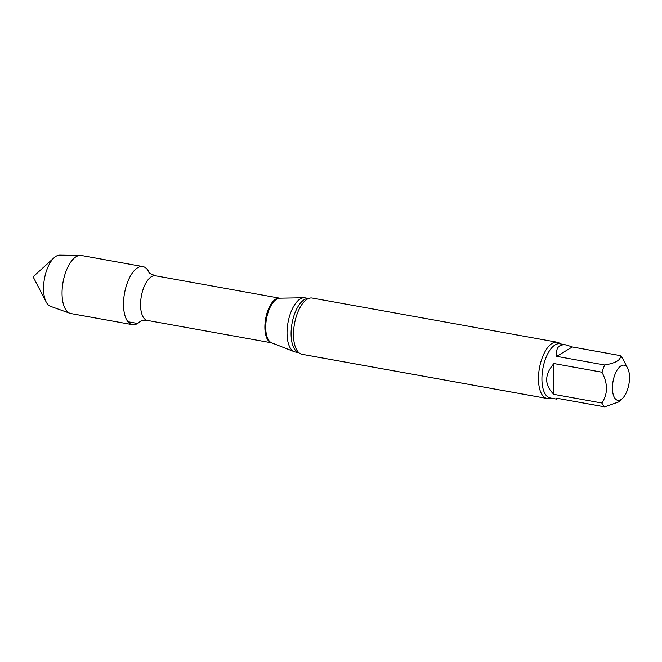 <?xml version="1.0" encoding="UTF-8"?>
<svg xmlns="http://www.w3.org/2000/svg" width="662" height="662" viewBox="0 0 662 662"><rect width="100%" height="100%" fill="white"/><g stroke="black" fill="none" stroke-linecap="round" stroke-linejoin="round"><path stroke-width="0.99" d="M553.92 363.546L553.862 394.37L601.882 403.026C607.973 393.857 607.989 383.579 601.94 372.209L553.92 363.546C544.296 374.742 544.28 385.011 553.862 394.37M572.307 346.962L556.717 356.355L604.737 365.01C615.991 362.991 621.188 359.855 620.335 355.618L572.307 346.962L566.349 344.96C558.894 343.942 555.683 347.74 556.717 356.355M622.239 398.665A17.866 8.052 -79.8 0 1 614.079 396.91A17.866 8.052 -79.8 0 1 613.368 379.748A17.866 8.052 -79.8 0 1 621.006 365.896A17.866 8.052 -79.8 0 1 627.717 368.312A17.866 8.052 -79.8 0 1 622.239 398.665L618.565 401.991L604.663 406.857L556.643 398.201L556.585 399.112L558.331 398.507M132.383 324.653A29.509 13.306 -79.8 0 0 140.087 321.517A29.509 13.306 -79.8 0 1 137.572 323.478A29.509 13.306 -79.8 0 1 123.513 304.106A29.509 13.306 -79.8 0 1 133.244 271.801A29.509 13.306 -79.8 0 1 148.983 272.198A29.509 13.306 -79.8 0 0 142.851 266.571L81.393 255.482A29.509 13.306 -79.8 0 0 80.383 255.391A29.509 13.306 -79.8 0 0 62.046 293.026A29.509 13.306 -79.8 0 0 69.94 313.308A29.509 13.306 -79.8 0 0 70.917 313.565L132.383 324.653A29.509 13.306 -79.8 0 1 123.513 304.106A29.509 13.306 -79.8 0 1 142.851 266.571M298.835 352.639L295.31 352.002A27.514 12.404 -79.8 0 1 294.242 351.696A27.514 12.404 -79.8 0 1 287.978 322.725A27.514 12.404 -79.8 0 1 303.966 297.759A27.514 12.404 -79.8 0 1 305.074 297.85L308.6 298.488M550.693 398.052A28.582 12.884 -79.8 0 1 547.06 398.483L302.087 354.311A28.582 12.884 -79.8 0 1 297.834 351.572A28.582 12.884 -79.8 0 1 293.498 334.409A28.582 12.884 -79.8 0 1 307.292 299.133A28.582 12.884 -79.8 0 1 312.232 298.049L557.205 342.221A28.582 12.884 -79.8 0 1 560.457 343.901M547.06 398.483A28.582 12.884 -79.8 0 1 538.471 378.581A28.582 12.884 -79.8 0 1 557.205 342.221M604.663 406.857A27.514 12.404 -79.8 0 1 601.882 403.026M601.94 372.209A27.514 12.404 -79.8 0 1 604.737 365.01M620.335 355.618A27.514 12.404 -79.8 0 1 622.876 358.986L627.717 368.312M69.94 313.308L50.527 306.332A26.083 11.759 -79.8 0 1 46.175 301.996A26.083 11.759 -79.8 0 1 43.551 288.4A26.083 11.759 -79.8 0 1 54.16 257.683A26.083 11.759 -79.8 0 1 59.754 255.143L80.383 255.391M127.931 321.74L137.572 323.478M294.242 351.696L271.668 342.833A22.773 10.269 -79.8 0 1 266.488 318.844A22.773 10.269 -79.8 0 1 279.72 298.181A22.69 10.228 -79.8 0 0 265.652 318.695A22.69 10.228 -79.8 0 0 271.685 342.842L147.369 320.425A22.69 10.228 -79.8 0 1 141.329 296.278A22.69 10.228 -79.8 0 1 155.421 275.764C150.663 273.911 148.503 272.703 148.942 272.132M298.794 352.598A27.514 12.404 -79.8 0 1 292.025 323.453A27.514 12.404 -79.8 0 1 308.55 298.504M556.585 399.112L550.18 397.961A27.514 12.404 -79.8 0 1 542.857 368.684A27.514 12.404 -79.8 0 1 559.944 343.81L566.349 344.96M147.369 320.425C144.076 320.094 141.709 320.425 140.261 321.409L140.311 321.293M303.966 297.759L279.72 298.181L155.421 275.764M54.16 257.683L33.1 276.766L46.175 301.996"/></g></svg>
